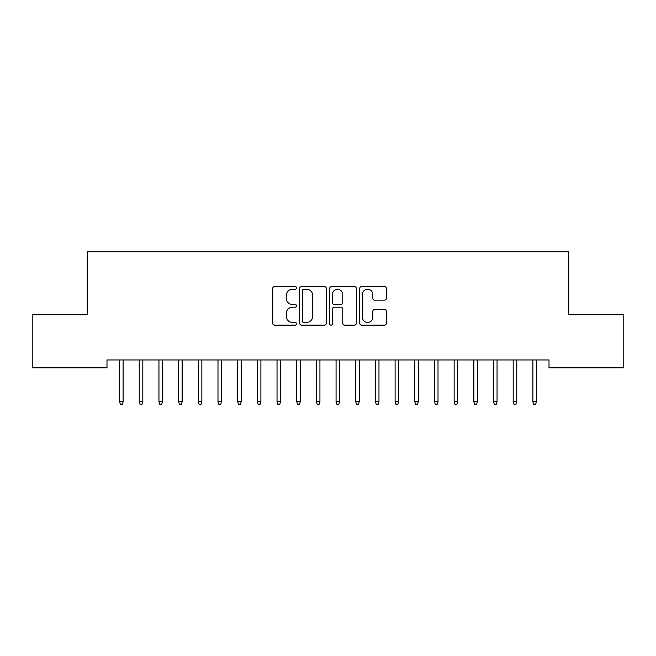 <?xml version="1.0" encoding="UTF-8"?>
<svg xmlns="http://www.w3.org/2000/svg" width="656" height="656" viewBox="0 0 656 656"><rect width="100%" height="100%" fill="white"/><g stroke="black" fill="none" stroke-linecap="round" stroke-linejoin="round"><path stroke-width="0.98" d="M296.512 287.877A1.353 1.353 0 0 0 295.159 286.524L274.634 286.524A1.935 1.935 0 0 0 272.707 288.451L272.707 323.228A1.935 1.935 0 0 0 274.634 325.155L295.159 325.155A1.353 1.353 0 0 0 296.512 323.802A1.353 1.353 0 0 0 295.159 322.457L292.502 322.457A6.183 6.183 0 0 1 286.319 316.274L286.319 313.371A6.183 6.183 0 0 1 292.502 307.197L295.159 307.197A1.353 1.353 0 0 0 296.512 305.844A1.353 1.353 0 0 0 295.159 304.491L292.502 304.491A6.183 6.183 0 0 1 286.319 298.308L286.319 295.405A6.183 6.183 0 0 1 292.502 289.23L295.159 289.23A1.353 1.353 0 0 0 296.512 287.877M384.457 300.145A1.935 1.935 0 0 0 386.384 298.209L386.384 288.451A1.935 1.935 0 0 0 384.457 286.524L361.661 286.524A1.935 1.935 0 0 0 359.726 288.451L359.726 323.228A1.935 1.935 0 0 0 361.661 325.155L384.457 325.155A1.935 1.935 0 0 0 386.384 323.228L386.384 311.444A1.935 1.935 0 0 0 384.457 309.509L374.699 309.509A1.935 1.935 0 0 0 372.764 311.444L372.764 317.283A5.166 5.166 0 0 1 367.598 322.457A5.166 5.166 0 0 1 362.432 317.283L362.432 294.396A5.166 5.166 0 0 1 367.598 289.23A5.166 5.166 0 0 1 372.764 294.396L372.764 298.209A1.935 1.935 0 0 0 374.699 300.145L384.457 300.145M549.006 359.964L106.994 359.964L106.994 367.836L32.8 367.836L32.8 314.7L87.314 314.7L87.314 251.724L568.686 251.724L568.686 314.7L623.2 314.7L623.2 367.836L549.006 367.836L549.006 359.964M326.311 288.451A1.935 1.935 0 0 0 324.376 286.524L301.58 286.524A1.935 1.935 0 0 0 299.653 288.451L299.653 323.228A1.935 1.935 0 0 0 301.58 325.155L324.376 325.155A1.935 1.935 0 0 0 326.311 323.228L326.311 288.451M331.624 286.524L354.42 286.524A1.935 1.935 0 0 1 356.347 288.451L356.347 323.228A1.935 1.935 0 0 1 354.42 325.155L344.662 325.155A1.935 1.935 0 0 1 342.727 323.228L342.727 309.124A1.935 1.935 0 0 0 340.8 307.197L334.33 307.197A1.935 1.935 0 0 0 332.395 309.124L332.395 323.802A1.353 1.353 0 0 1 331.042 325.155A1.353 1.353 0 0 1 329.689 323.802L329.689 288.451A1.935 1.935 0 0 1 331.624 286.524M303.712 289.23A1.353 1.353 0 0 0 302.359 290.583L302.359 321.104A1.353 1.353 0 0 0 303.712 322.457L306.508 322.457A6.183 6.183 0 0 0 312.691 316.274L312.691 295.405A6.183 6.183 0 0 0 306.508 289.23L303.712 289.23M342.727 294.495A5.166 5.166 0 0 0 337.561 289.321A5.166 5.166 0 0 0 332.395 294.495L332.395 302.555A1.935 1.935 0 0 0 334.33 304.491L340.8 304.491A1.935 1.935 0 0 0 342.727 302.555L342.727 294.495M123.131 401.718L122.344 404.276L120.376 404.276L119.589 401.718L123.131 401.718L123.131 359.964M119.589 401.718L119.589 359.964M142.811 401.718L142.024 404.276L140.056 404.276L139.269 401.718L142.811 401.718L142.811 359.964M139.269 401.718L139.269 359.964M162.491 401.718L161.704 404.276L159.736 404.276L158.949 401.718L162.491 401.718L162.491 359.964M158.949 401.718L158.949 359.964M182.171 401.718L181.384 404.276L179.416 404.276L178.629 401.718L182.171 401.718L182.171 359.964M178.629 401.718L178.629 359.964M201.851 401.718L201.064 404.276L199.096 404.276L198.309 401.718L201.851 401.718L201.851 359.964M198.309 401.718L198.309 359.964M221.531 401.718L220.744 404.276L218.776 404.276L217.989 401.718L221.531 401.718L221.531 359.964M217.989 401.718L217.989 359.964M241.211 401.718L240.424 404.276L238.456 404.276L237.669 401.718L241.211 401.718L241.211 359.964M237.669 401.718L237.669 359.964M260.891 401.718L260.104 404.276L258.136 404.276L257.349 401.718L260.891 401.718L260.891 359.964M257.349 401.718L257.349 359.964M280.571 401.718L279.784 404.276L277.816 404.276L277.029 401.718L280.571 401.718L280.571 359.964M277.029 401.718L277.029 359.964M300.251 401.718L299.464 404.276L297.496 404.276L296.709 401.718L300.251 401.718L300.251 359.964M296.709 401.718L296.709 359.964M319.931 401.718L319.144 404.276L317.176 404.276L316.389 401.718L319.931 401.718L319.931 359.964M316.389 401.718L316.389 359.964M339.611 401.718L338.824 404.276L336.856 404.276L336.069 401.718L339.611 401.718L339.611 359.964M336.069 401.718L336.069 359.964M359.291 401.718L358.504 404.276L356.536 404.276L355.749 401.718L359.291 401.718L359.291 359.964M355.749 401.718L355.749 359.964M378.971 401.718L378.184 404.276L376.216 404.276L375.429 401.718L378.971 401.718L378.971 359.964M375.429 401.718L375.429 359.964M398.651 401.718L397.864 404.276L395.896 404.276L395.109 401.718L398.651 401.718L398.651 359.964M395.109 401.718L395.109 359.964M418.331 401.718L417.544 404.276L415.576 404.276L414.789 401.718L418.331 401.718L418.331 359.964M414.789 401.718L414.789 359.964M438.011 401.718L437.224 404.276L435.256 404.276L434.469 401.718L438.011 401.718L438.011 359.964M434.469 401.718L434.469 359.964M457.691 401.718L456.904 404.276L454.936 404.276L454.149 401.718L457.691 401.718L457.691 359.964M454.149 401.718L454.149 359.964M477.371 401.718L476.584 404.276L474.616 404.276L473.829 401.718L477.371 401.718L477.371 359.964M473.829 401.718L473.829 359.964M497.051 401.718L496.264 404.276L494.296 404.276L493.509 401.718L497.051 401.718L497.051 359.964M493.509 401.718L493.509 359.964M516.731 401.718L515.944 404.276L513.976 404.276L513.189 401.718L516.731 401.718L516.731 359.964M513.189 401.718L513.189 359.964M536.411 401.718L535.624 404.276L533.656 404.276L532.869 401.718L536.411 401.718L536.411 359.964M532.869 401.718L532.869 359.964"/></g></svg>

